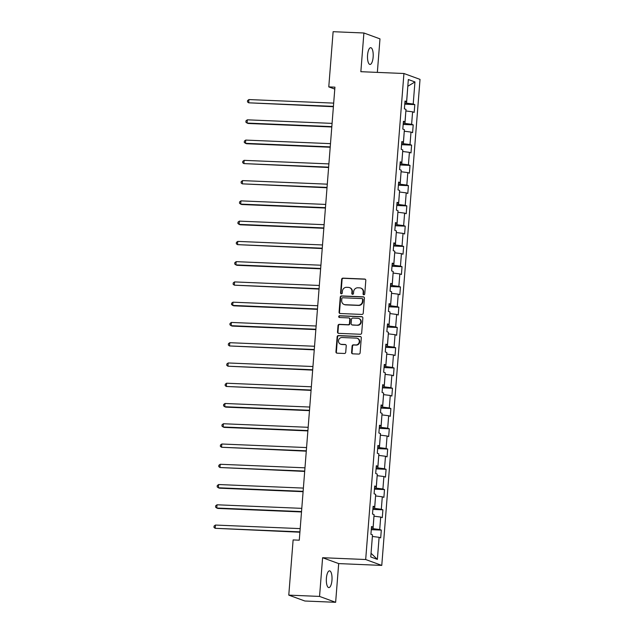 <?xml version="1.0" encoding="UTF-8"?>
<svg xmlns="http://www.w3.org/2000/svg" width="634" height="634" viewBox="0 0 634 634"><rect width="100%" height="100%" fill="white"/><g stroke="black" fill="none" stroke-linecap="round" stroke-linejoin="round"><path stroke-width="0.95" d="M363.829 294.786A0.903 0.84 -69.9 0 0 364.748 293.93L365.81 280.387A1.284 1.205 -69.9 0 0 364.708 279.055L342.954 278.144A1.284 1.205 -69.9 0 0 341.647 279.364L340.585 292.916A0.903 0.84 -69.9 0 0 341.354 293.843A0.903 0.84 -69.9 0 0 342.273 292.987L342.408 291.228A4.113 3.852 -69.9 0 1 346.6 287.313L348.415 287.392A4.113 3.852 -69.9 0 1 351.957 291.632L351.822 293.383A0.903 0.84 -69.9 0 0 352.591 294.311A0.903 0.84 -69.9 0 0 353.51 293.455L353.645 291.703A4.113 3.852 -69.9 0 1 357.838 287.788L359.644 287.86A4.113 3.852 -69.9 0 1 363.195 292.108L363.052 293.859A0.903 0.84 -69.9 0 0 363.829 294.786A0.903 0.84 -69.9 0 1 363.488 294.017L363.052 293.859M331.962 580.245A8.385 2.837 92.4 0 0 329.537 570.854A8.385 2.837 92.4 0 0 326.399 578.208A8.385 2.837 92.4 0 0 328.832 587.599A8.385 2.837 92.4 0 0 331.962 580.245M373.141 57.084A8.385 2.837 92.4 0 0 370.708 47.693A8.385 2.837 92.4 0 0 367.569 55.047A8.385 2.837 92.4 0 0 370.002 64.438A8.385 2.837 92.4 0 0 373.141 57.084M351.593 352.504A1.284 1.205 -69.9 0 0 352.702 353.827L358.804 354.081A1.284 1.205 -69.9 0 0 360.112 352.861L361.293 337.819A1.284 1.205 -69.9 0 0 360.183 336.488L338.437 335.576A1.284 1.205 -69.9 0 0 337.129 336.805L335.941 351.846A1.284 1.205 -69.9 0 0 337.05 353.17L344.421 353.479A1.284 1.205 -69.9 0 0 345.728 352.258L346.235 345.815A1.284 1.205 -69.9 0 0 345.126 344.492L341.472 344.341A3.439 3.218 -69.9 0 1 338.58 340.299A3.439 3.218 -69.9 0 1 342.011 337.518L356.332 338.12A3.439 3.218 -69.9 0 1 359.224 342.154A3.439 3.218 -69.9 0 1 355.793 344.944L353.407 344.841A1.284 1.205 -69.9 0 0 352.1 346.061L351.593 352.504L352.029 352.662A1.284 1.205 -69.9 0 0 352.583 353.82M322.603 557.714L319.552 596.42L288.779 595.128L304.867 601.008L335.64 602.3L338.683 563.594L381.771 565.409L365.683 559.521L322.603 557.714L338.683 563.594M377.349 72.387L379.98 38.872L363.9 32.992L360.849 71.697L403.937 73.504L365.683 559.521M363.9 32.992L333.119 31.7L328.777 86.898L334.784 89.093M288.779 595.128L293.122 539.93L299.28 540.184L334.934 87.159L328.777 86.898M361.919 314.432A1.284 1.205 -69.9 0 0 363.227 313.212L364.415 298.17A1.284 1.205 -69.9 0 0 363.306 296.839L341.56 295.927A1.284 1.205 -69.9 0 0 340.244 297.156L339.063 312.197A1.284 1.205 -69.9 0 0 340.173 313.521L361.919 314.432M362.854 317.991L361.673 333.032A1.284 1.205 -69.9 0 1 360.358 334.261L338.611 333.349A1.284 1.205 -69.9 0 1 337.502 332.018L338.009 325.583A1.284 1.205 -69.9 0 1 339.317 324.354L348.137 324.727A1.284 1.205 -69.9 0 0 349.445 323.506L349.786 319.235A1.284 1.205 -69.9 0 0 348.676 317.911L339.491 317.523A0.903 0.84 -69.9 0 1 338.738 316.469A0.903 0.84 -69.9 0 1 339.634 315.74L361.745 316.667A1.284 1.205 -69.9 0 1 362.854 317.991M381.771 565.409L420.025 79.385L403.937 73.504M381.311 530.095L379.718 529.517L380.701 517.043L382.286 517.629L382.904 509.831L381.319 509.253L382.294 496.787L383.887 497.365L384.497 489.575L382.912 488.988L383.895 476.522L385.48 477.101L386.09 469.311L384.505 468.732L385.488 456.258L387.073 456.845L387.683 449.046L386.098 448.468L387.081 436.002L388.666 436.58L389.284 428.79L387.691 428.204L388.674 415.738L390.267 416.316L390.877 408.526L389.292 407.947L390.275 395.473L391.86 396.06L392.47 388.262L390.885 387.683L391.867 375.217L393.452 375.796L394.063 368.005L392.478 367.419L393.46 354.953L395.045 355.531L395.664 347.741L394.071 347.163L395.053 334.689L396.638 335.275L397.256 327.477L395.671 326.898L396.646 314.432L398.239 315.011L398.849 307.221L397.264 306.634L398.247 294.168L399.832 294.747L400.442 286.956L398.857 286.378L399.84 273.904L401.425 274.49L402.035 266.692L400.45 266.114L401.433 253.648L403.018 254.226L403.636 246.436L402.043 245.849L403.026 233.383L404.611 233.962L405.229 226.172L403.644 225.593L404.619 213.119L406.212 213.706L406.822 205.907L405.237 205.329L406.22 192.863L407.805 193.441L408.415 185.651L406.83 185.065L407.813 172.599L409.398 173.177L410.008 165.387L408.423 164.808L409.406 152.334L410.99 152.921L411.609 145.123L410.016 144.544L410.998 132.078L412.591 132.657L413.202 124.866L411.617 124.28L412.599 111.814L414.184 112.392L414.794 104.602L413.209 104.024L414.945 81.945L408.336 79.527L406.6 101.606L405.015 101.028L404.397 108.818L405.99 109.397L405.007 121.871L403.422 121.284L402.804 129.082L404.389 129.661L403.414 142.127L401.821 141.548L401.211 149.339L402.796 149.925L401.813 162.391L400.228 161.813L399.618 169.603L401.203 170.181L400.22 182.655L398.635 182.069L398.025 189.867L399.61 190.446L398.627 202.912L397.043 202.333L396.424 210.123L398.017 210.71L397.035 223.176L395.45 222.597L394.831 230.388L396.416 230.966L395.442 243.44L393.849 242.854L393.238 250.652L394.823 251.23L393.841 263.696L392.256 263.118L391.646 270.908L393.231 271.495L392.248 283.961L390.663 283.382L390.053 291.172L391.638 291.751L390.655 304.225L389.07 303.638L388.452 311.437L390.045 312.015L389.062 324.481L387.469 323.903L386.859 331.693L388.444 332.279L387.469 344.745L385.876 344.167L385.266 351.957L386.851 352.536L385.868 365.01L384.283 364.423L383.673 372.221L385.258 372.8L384.275 385.266L382.69 384.687L382.072 392.478L383.665 393.064L382.682 405.53L381.097 404.952L380.479 412.742L382.064 413.32L381.089 425.794L379.497 425.208L378.886 433.006L380.471 433.585L379.489 446.051L377.904 445.472L377.293 453.262L378.878 453.849L377.896 466.315L376.311 465.736L375.7 473.527L377.285 474.105L376.303 486.579L374.718 485.993L374.1 493.791L375.693 494.369L374.71 506.835L373.125 506.257L372.507 514.047L374.092 514.626L373.117 527.1L371.524 526.521L370.914 534.311L372.499 534.89L370.763 556.969L377.373 559.386L379.108 537.307L380.693 537.886L381.311 530.095L371.278 529.675M373.973 516.203L373.061 528.669L371.365 528.597M373.061 528.669L379.718 529.517M374.036 516.203L380.701 517.043M373.117 527.1L371.461 527.322M375.566 495.939L374.654 508.413L372.958 508.341M374.654 508.413L381.319 509.253M375.637 495.939L382.294 496.787M374.71 506.835L373.061 507.057M377.159 475.674L376.247 488.148L374.551 488.077M376.247 488.148L382.912 488.988M377.23 475.682L383.895 476.522M376.303 486.579L374.654 486.801M378.752 455.418L377.84 467.884L376.144 467.813M377.84 467.884L384.505 468.732M378.823 455.418L385.488 456.258M377.896 466.315L376.247 466.537M380.352 435.154L379.433 447.628L377.745 447.556M379.433 447.628L386.098 448.468M380.416 435.154L387.081 436.002M379.489 446.051L377.84 446.273M381.945 414.89L381.034 427.364L379.338 427.292M381.034 427.364L387.691 428.204M382.017 414.898L388.674 415.738M381.089 425.794L379.433 426.016M383.538 394.633L382.627 407.099L380.931 407.028M382.627 407.099L389.292 407.947M383.61 394.633L390.275 395.473M382.682 405.53L381.034 405.752M385.131 374.369L384.22 386.843L382.524 386.772M384.22 386.843L390.885 387.683M385.203 374.369L391.867 375.217M384.275 385.266L382.627 385.488M386.732 354.105L385.813 366.579L384.117 366.507M385.813 366.579L392.478 367.419M386.795 354.113L393.46 354.953M385.868 365.01L384.22 365.232M388.325 333.849L387.414 346.315L385.718 346.243M387.414 346.315L394.071 347.163M388.388 333.849L395.053 334.689M387.469 344.745L385.813 344.967M389.918 313.584L389.007 326.058L387.311 325.987M389.007 326.058L395.671 326.898M389.989 313.584L396.646 314.432M389.062 324.481L387.414 324.703M391.511 293.32L390.599 305.794L388.904 305.723M390.599 305.794L397.264 306.634M391.582 293.328L398.247 294.168M390.655 304.225L389.007 304.447M393.104 273.064L392.192 285.53L390.496 285.458M392.192 285.53L398.857 286.378M393.175 273.064L399.84 273.904M392.248 283.961L390.599 284.183M394.705 252.8L393.785 265.274L392.089 265.202M393.785 265.274L400.45 266.114M394.768 252.8L401.433 253.648M393.841 263.696L392.192 263.918M396.298 232.535L395.386 245.009L393.69 244.938M395.386 245.009L402.043 245.849M396.361 232.543L403.026 233.383M395.442 243.44L393.785 243.662M397.89 212.279L396.979 224.745L395.283 224.674M396.979 224.745L403.644 225.593M397.962 212.279L404.619 213.119M397.035 223.176L395.386 223.398M399.483 192.015L398.572 204.489L396.876 204.417M398.572 204.489L405.237 205.329M399.555 192.015L406.22 192.863M398.627 202.912L396.979 203.134M401.076 171.751L400.165 184.225L398.469 184.153M400.165 184.225L406.83 185.065M401.148 171.759L407.813 172.599M400.22 182.655L398.572 182.877M402.677 151.494L401.758 163.96L400.07 163.889M401.758 163.96L408.423 164.808M402.741 151.494L409.406 152.334M401.813 162.391L400.165 162.613M404.27 131.23L403.359 143.704L401.663 143.633M403.359 143.704L410.016 144.544M404.341 131.23L410.998 132.078M403.414 142.127L401.758 142.349M405.863 110.966L404.952 123.44L403.256 123.368M404.952 123.44L411.617 124.28M405.934 110.974L412.599 111.814M405.007 121.871L403.359 122.093M407.805 86.295L406.545 103.176L404.849 103.104M406.545 103.176L413.209 104.024M407.805 86.272L414.945 81.945M406.6 101.606L404.952 101.828M319.552 596.42L335.64 602.3M371.048 553.323L372.38 536.459M371.12 553.347L377.373 559.386M372.443 536.467L379.108 537.307M404.769 104.182L414.794 104.602M403.169 124.446L413.202 124.866M401.576 144.703L411.609 145.123M399.983 164.967L410.008 165.387M398.39 185.223L408.415 185.651M396.789 205.487L406.822 205.907M395.196 225.752L405.229 226.172M393.603 246.008L403.636 246.436M392.01 266.272L402.035 266.692M390.417 286.536L400.442 286.956M388.816 306.793L398.849 307.221M387.223 327.057L397.256 327.477M385.63 347.321L395.664 347.741M384.038 367.577L394.063 368.005M382.445 387.842L392.47 388.262M380.844 408.106L390.877 408.526M379.251 428.362L389.284 428.79M377.658 448.626L387.683 449.046M376.065 468.891L386.09 469.311M374.464 489.147L384.497 489.575M372.871 509.411L382.904 509.831M363.488 294.017L363.631 292.266A4.113 3.852 -69.9 0 0 361.174 288.24L360.738 288.082M349.5 287.606L349.936 287.765A4.113 3.852 -69.9 0 1 352.393 291.791L352.25 293.542A0.903 0.84 -69.9 0 0 352.583 294.311M365.255 279.229A1.284 1.205 -69.9 0 0 365.144 279.214L343.39 278.302A1.284 1.205 -69.9 0 0 342.083 279.531L341.013 293.074A0.903 0.84 -69.9 0 0 341.346 293.843M363.853 297.013A1.284 1.205 -69.9 0 0 363.742 296.997L341.988 296.086A1.284 1.205 -69.9 0 0 340.68 297.314L339.499 312.356A1.284 1.205 -69.9 0 0 340.054 313.513M362.608 299.502A0.903 0.84 -69.9 0 0 361.84 298.574L342.748 297.766A0.903 0.84 -69.9 0 0 341.829 298.622L341.686 300.476A4.113 3.852 -69.9 0 0 345.229 304.716L358.281 305.263A4.113 3.852 -69.9 0 0 362.466 301.348L362.608 299.502L363.044 299.66A0.903 0.84 -69.9 0 0 362.513 298.78L362.077 298.622M344.135 304.502L344.571 304.661A4.113 3.852 -69.9 0 0 345.665 304.875L345.229 304.716M363.044 299.66L362.902 301.507A4.113 3.852 -69.9 0 1 358.717 305.422L345.665 304.875M349.017 317.975L349.453 318.133A1.284 1.205 -69.9 0 1 350.222 319.393L349.881 323.665A1.284 1.205 -69.9 0 1 348.573 324.885L339.753 324.521A1.284 1.205 -69.9 0 0 338.445 325.741L337.938 332.176A1.284 1.205 -69.9 0 0 338.493 333.333M362.299 316.834A1.284 1.205 -69.9 0 0 362.18 316.826L340.07 315.898A0.903 0.84 -69.9 0 0 339.483 317.523M357.291 325.115A3.439 3.218 -69.9 0 0 358.741 318.474A3.439 3.218 -69.9 0 0 357.83 318.292L352.781 318.078A1.284 1.205 -69.9 0 0 351.474 319.306L351.141 323.578A1.284 1.205 -69.9 0 0 352.25 324.901L357.727 325.274A3.439 3.218 -69.9 0 0 359.177 318.633L358.741 318.474M351.91 324.83L352.338 324.996A1.284 1.205 -69.9 0 0 352.686 325.06L352.25 324.901M357.727 325.274L352.686 325.06M357.243 338.302L357.679 338.461A3.439 3.218 -69.9 0 1 356.229 345.102L353.843 344.999A1.284 1.205 -69.9 0 0 352.536 346.219L352.029 352.662M340.561 344.159L340.997 344.317A3.439 3.218 -69.9 0 0 341.908 344.5L341.472 344.341M345.681 344.658A1.284 1.205 -69.9 0 0 345.562 344.65L341.908 344.5M360.738 336.662A1.284 1.205 -69.9 0 0 360.619 336.646L338.873 335.735A1.284 1.205 -69.9 0 0 337.565 336.963L336.377 352.005A1.284 1.205 -69.9 0 0 336.939 353.162M333.674 103.12L248.916 99.562L248.663 102.811L333.397 106.718M248.916 99.562L247.569 100.592L247.466 101.884L248.663 102.811L333.421 106.369M332.081 123.384L247.323 119.826L247.07 123.067L248.156 123.472L331.796 126.982M247.323 119.826L245.976 120.848L245.873 122.148L247.07 123.067L331.828 126.634M330.488 143.649L245.73 140.082L245.477 143.332L246.563 143.728L330.203 147.246M245.73 140.082L244.375 141.113L244.272 142.412L245.477 143.332L330.235 146.89M328.895 163.905L244.138 160.347L243.876 163.596L328.61 167.503M244.138 160.347L242.782 161.369L242.679 162.669L243.876 163.596L328.634 167.154M327.295 184.169L242.537 180.611L242.283 183.852L327.017 187.767M242.537 180.611L241.189 181.633L241.086 182.933L242.283 183.852L327.041 187.418M325.702 204.433L240.944 200.867L240.69 204.116L241.776 204.513L325.416 208.031M240.944 200.867L239.597 201.897L239.493 203.197L240.69 204.116L325.448 207.675M324.109 224.69L239.351 221.131L239.097 224.381L240.183 224.777L323.823 228.288M239.351 221.131L237.996 222.154L237.901 223.453L239.097 224.381L323.855 227.939M322.516 244.954L237.758 241.395L237.496 244.637L322.231 248.552M237.758 241.395L236.403 242.418L236.3 243.718L237.496 244.637L322.262 248.203M320.923 265.218L236.157 261.652L235.903 264.901L236.989 265.297L320.638 268.816M236.157 261.652L234.81 262.682L234.707 263.982L235.903 264.901L320.661 268.459M319.322 285.474L234.564 281.916L234.311 285.165L319.045 289.072M234.564 281.916L233.217 282.938L233.114 284.238L234.311 285.165L319.068 288.724M317.729 305.739L232.971 302.18L232.718 305.422L233.803 305.818L317.444 309.337M232.971 302.18L231.624 303.203L231.521 304.502L232.718 305.422L317.476 308.988M316.136 326.003L231.378 322.437L231.125 325.686L232.21 326.082L315.851 329.601M231.378 322.437L230.023 323.467L229.92 324.767L231.125 325.686L315.883 329.244M314.543 346.259L229.785 342.701L229.524 345.95L314.258 349.857M229.785 342.701L228.43 343.723L228.327 345.023L229.524 345.95L314.282 349.508M312.942 366.523L228.185 362.965L227.931 366.206L312.665 370.121M228.185 362.965L226.837 363.987L226.734 365.287L227.931 366.206L312.689 369.773M311.349 386.788L226.592 383.221L226.338 386.471L311.072 390.386M226.592 383.221L225.244 384.252L225.141 385.551L226.338 386.471L311.096 390.029M309.757 407.044L224.999 403.486L224.745 406.735L225.831 407.131L309.471 410.642M224.999 403.486L223.651 404.508L223.548 405.808L224.745 406.735L309.503 410.293M308.164 427.308L223.406 423.75L223.152 426.991L224.238 427.387L307.878 430.906M223.406 423.75L222.051 424.772L221.948 426.072L223.152 426.991L307.91 430.557M306.571 447.572L221.813 444.006L221.551 447.255L306.285 451.17M221.813 444.006L220.458 445.036L220.355 446.336L221.551 447.255L306.309 450.814M304.97 467.829L220.212 464.27L219.958 467.52L304.692 471.427M220.212 464.27L218.865 465.293L218.762 466.592L219.958 467.52L304.716 471.078M303.377 488.093L218.619 484.534L218.365 487.776L219.451 488.172L303.092 491.691M218.619 484.534L217.272 485.557L217.169 486.857L218.365 487.776L303.123 491.342M301.784 508.357L217.026 504.791L216.773 508.04L217.858 508.436L301.499 511.947M217.026 504.791L215.671 505.821L215.576 507.121L216.773 508.04L301.53 511.598M300.191 528.613L215.433 525.055L215.172 528.304L299.906 532.211M215.433 525.055L214.078 526.077L213.975 527.377L215.172 528.304L299.937 531.863M363.631 292.266L363.195 292.108M352.25 293.542L351.822 293.383M352.393 291.791L351.957 291.632M341.013 293.074L340.585 292.916M342.083 279.531L341.647 279.364M343.39 278.302L342.954 278.144M365.144 279.214L364.708 279.055M339.499 312.356L339.063 312.197M340.68 297.314L340.244 297.156M341.988 296.086L341.56 295.927M363.742 296.997L363.306 296.839M358.717 305.422L358.281 305.263M362.902 301.507L362.466 301.348M337.938 332.176L337.502 332.018M338.445 325.741L338.009 325.583M339.753 324.521L339.317 324.354M348.573 324.885L348.137 324.727M349.881 323.665L349.445 323.506M350.222 319.393L349.786 319.235M340.07 315.898L339.634 315.74M362.18 316.826L361.745 316.667M352.536 346.219L352.1 346.061M353.843 344.999L353.407 344.841M356.229 345.102L355.793 344.944M345.562 344.65L345.126 344.492M336.377 352.005L335.941 351.846M337.565 336.963L337.129 336.805M338.873 335.735L338.437 335.576M360.619 336.646L360.183 336.488"/></g></svg>
